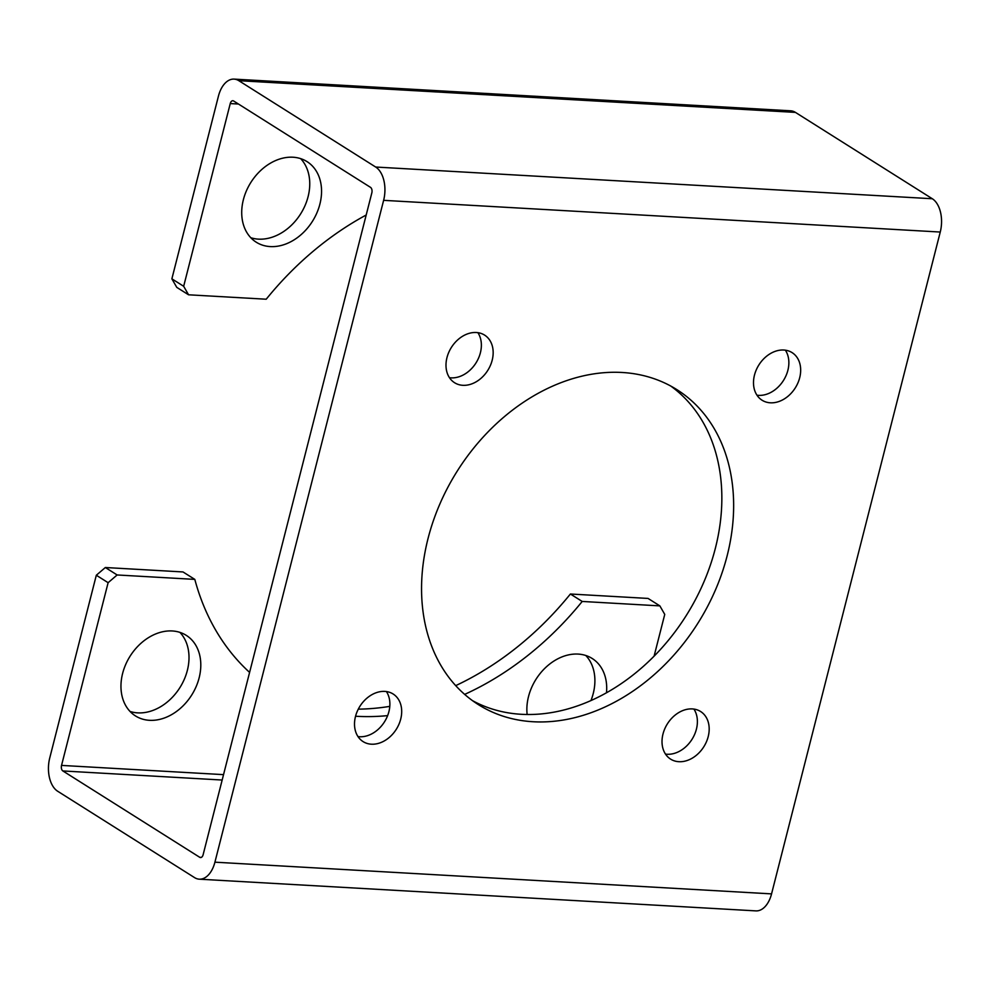 <?xml version="1.0" encoding="UTF-8"?>
<svg xmlns="http://www.w3.org/2000/svg" width="990" height="990" viewBox="0 0 990 990"><rect width="100%" height="100%" fill="white"/><g stroke="black" fill="none" stroke-linecap="round" stroke-linejoin="round"><path stroke-width="1.49" d="M117.142 574.967L194.807 579.385L183.001 571.948L105.348 567.518L117.142 574.967L108.12 582.689L61.541 765.406A4.331 2.574 -86.7 0 0 62.865 770.95L199.733 857.303A4.331 2.574 -86.7 0 0 200.524 857.563A4.331 2.574 -86.7 0 0 203.123 854.729L371.832 192.889A4.331 2.574 -86.7 0 0 370.495 187.345L233.64 100.992A4.331 2.574 -86.7 0 0 232.848 100.733A4.331 2.574 -86.7 0 0 230.249 103.566L183.67 286.283L188.558 294.797L176.764 287.36L171.876 278.834L218.444 96.117A25.975 15.419 93.3 0 1 234.085 79.113A25.975 15.419 93.3 0 1 238.813 80.685L375.68 167.038A25.975 15.419 93.3 0 1 383.625 200.339L214.917 862.179A25.975 15.419 93.3 0 1 199.287 879.182A25.975 15.419 93.3 0 1 194.56 877.61L57.692 791.258A25.975 15.419 93.3 0 1 49.748 757.956L96.315 575.24L105.348 567.518M366.189 215.016A283.561 216.822 122.2 0 0 266.211 299.215L188.558 294.797M300.675 158.66A47.619 36.407 -57.8 0 1 303.101 209.608A47.619 36.407 -57.8 0 1 258.452 239.135A47.619 36.407 -57.8 0 1 250.792 237.711M234.085 79.113L790.713 110.818A25.975 15.419 93.3 0 1 795.44 112.39L932.308 198.743A25.975 15.419 93.3 0 1 940.252 232.044L771.557 893.883A25.975 15.419 93.3 0 1 755.915 910.887L199.287 879.182M384.825 691.404A28.141 21.52 122.2 0 0 357.279 711.278A28.141 21.52 122.2 0 0 363.082 741.597A28.141 21.52 122.2 0 0 400.715 719.087A28.141 21.52 122.2 0 0 393.117 693.99A28.141 21.52 122.2 0 0 384.825 691.404M662.991 734.023A28.141 21.52 122.2 0 0 670.589 759.107A28.141 21.52 122.2 0 0 708.209 736.597A28.141 21.52 122.2 0 0 700.611 711.513A28.141 21.52 122.2 0 0 662.991 734.023M770.356 402.806A28.141 21.52 122.2 0 0 799.697 377.71A28.141 21.52 122.2 0 0 792.099 352.626A28.141 21.52 122.2 0 0 758.885 364.939A28.141 21.52 122.2 0 0 762.065 400.22A28.141 21.52 122.2 0 0 770.356 402.806M492.191 360.187A28.141 21.52 122.2 0 0 484.593 335.103A28.141 21.52 122.2 0 0 451.378 347.428A28.141 21.52 122.2 0 0 454.558 382.709A28.141 21.52 122.2 0 0 492.191 360.187M727.18 555.625A186.157 142.337 122.2 0 0 676.925 389.664A186.157 142.337 122.2 0 0 457.207 471.153A186.157 142.337 122.2 0 0 478.257 704.546A186.157 142.337 122.2 0 0 727.18 555.625M179.92 632.387A47.619 36.407 -57.8 0 1 187.358 670.379A47.619 36.407 -57.8 0 1 130.049 711.451M585.82 655.516A47.619 36.407 -57.8 0 1 590.981 700.499M654.118 656.073L664.748 614.394L659.86 605.88L648.066 598.43L570.401 594.012A283.561 216.822 -57.8 0 1 455.697 685.637M389.8 706.365A283.561 216.822 -57.8 0 1 358.281 709.149M659.86 605.88L582.207 601.45L570.401 594.012M122.612 673.46A47.619 36.407 122.2 0 0 135.469 715.918A47.619 36.407 122.2 0 0 191.676 695.079A47.619 36.407 122.2 0 0 186.293 635.37A47.619 36.407 122.2 0 0 122.612 673.46M606.486 692.715A47.619 36.407 122.2 0 0 592.193 658.486A47.619 36.407 122.2 0 0 528.511 696.589A47.619 36.407 122.2 0 0 527.138 714.458M194.807 579.385A283.561 216.822 122.2 0 0 249.604 672.408M355.558 716.24A283.561 216.822 122.2 0 0 387.635 715.621M464.644 694.398A283.561 216.822 122.2 0 0 582.207 601.45M386.409 691.565A28.141 21.52 -57.8 0 1 388.909 711.637A28.141 21.52 -57.8 0 1 357.996 736.585M693.903 709.075A28.141 21.52 -57.8 0 1 696.416 729.16A28.141 21.52 -57.8 0 1 665.49 754.095M785.379 350.188A28.141 21.52 -57.8 0 1 787.891 370.26A28.141 21.52 -57.8 0 1 756.979 395.208M477.885 332.665A28.141 21.52 -57.8 0 1 480.397 352.749A28.141 21.52 -57.8 0 1 449.472 377.697M670.898 386.137A186.157 142.337 -57.8 0 1 715.386 548.188A186.157 142.337 -57.8 0 1 472.478 700.635M243.367 199.733A47.619 36.407 122.2 0 0 256.224 242.191A47.619 36.407 122.2 0 0 312.432 221.339A47.619 36.407 122.2 0 0 307.048 161.63A47.619 36.407 122.2 0 0 243.367 199.733M171.876 278.834L183.67 286.283M108.12 582.689L96.315 575.24M795.44 112.39L238.813 80.685M932.308 198.743L375.68 167.038M940.252 232.044L383.625 200.339M771.557 893.883L214.917 862.179M223.542 774.638L61.541 765.406M222.168 780.033L62.865 770.95M201.329 857.39L199.733 857.303M238.454 104.037L230.249 103.566"/></g></svg>
